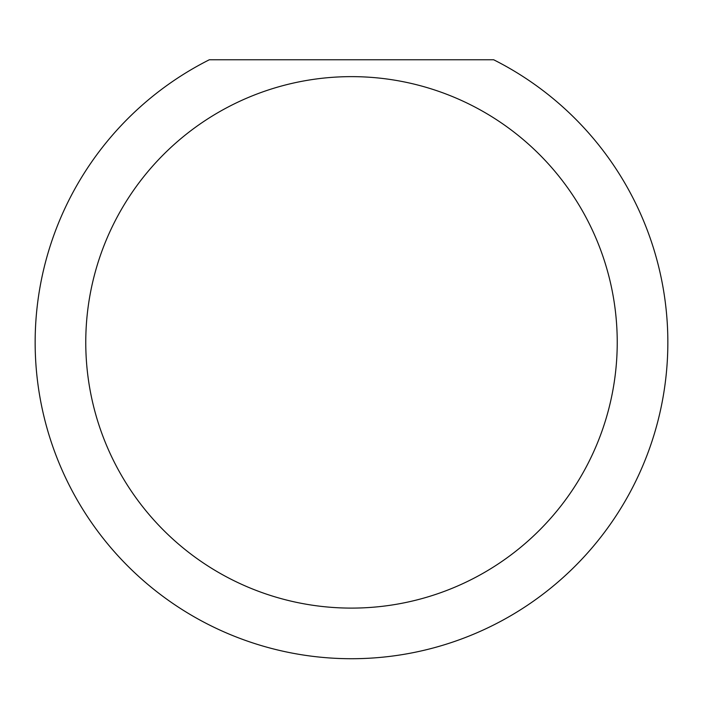 <?xml version="1.0" encoding="UTF-8"?>
<svg xmlns="http://www.w3.org/2000/svg" width="703" height="703" viewBox="0 0 703 703"><rect width="100%" height="100%" fill="white"/><g stroke="black" fill="none" stroke-linecap="round" stroke-linejoin="round"><path stroke-width="1.05" d="M617.234 342.37A265.734 265.734 0 0 0 351.5 76.636A265.734 265.734 0 0 0 85.766 342.37A265.734 265.734 0 0 0 351.5 608.104A265.734 265.734 0 0 0 617.234 342.37M493.664 59.764A316.35 316.35 0 0 1 351.5 658.72A316.35 316.35 0 0 1 209.336 59.764L493.664 59.764"/></g></svg>
